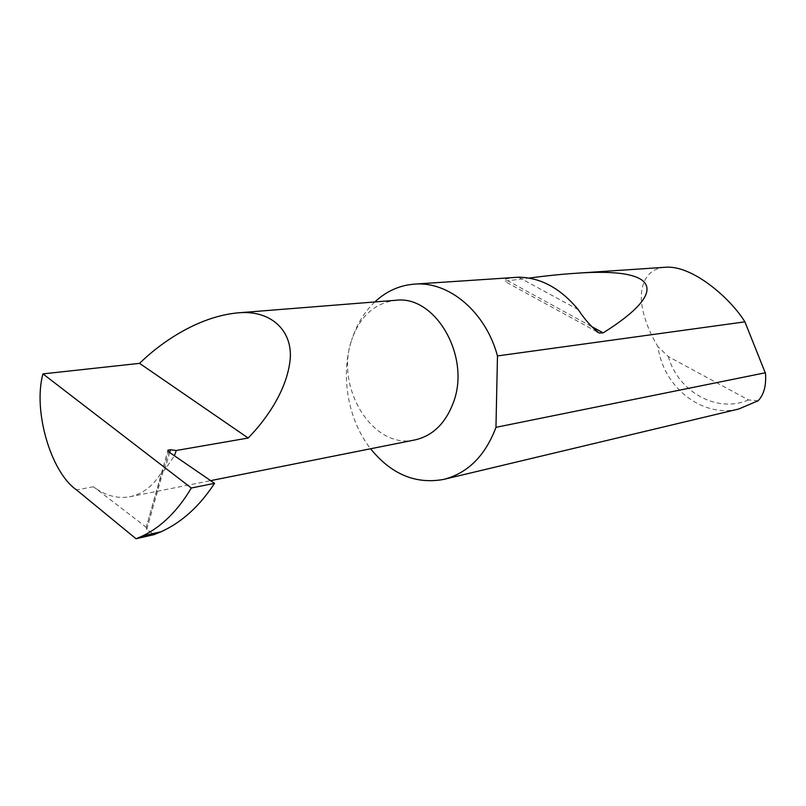 <?xml version="1.0" encoding="UTF-8"?>
<svg xmlns="http://www.w3.org/2000/svg" width="806" height="806" viewBox="0 0 806 806"><rect width="100%" height="100%" fill="white"/><g stroke="black" fill="none" stroke-linecap="round" stroke-linejoin="round"><path stroke-width="0.6" stroke-dasharray="4.03 3.02" d="M374.81 301.958C364.262 312.053 356.524 324.818 351.587 340.253C359.738 316.657 374.226 303.358 395.041 300.346M516.152 277.284C507.196 278.251 503.287 279.561 504.425 281.193L529.099 278.06M664.738 267.3C642.997 269.123 638.815 291.188 642.523 308.557C644.941 320.929 650.099 333.664 658.018 346.761C663.157 387.011 702.046 418.183 738.729 409.005M414.536 440.005C372.775 449.607 334.792 387.444 351.587 340.253C340.182 375.515 347.93 419.926 370.589 448.761M146.46 527.416L93.436 486.753C105.062 495.549 117.092 498.904 129.514 496.808C142.773 494.179 153.704 485.575 162.338 471.016L146.158 527.658L146.793 529.401L153.996 534.65M162.338 471.016L164.797 469.848L174.388 455.753M758.124 400.763L748.462 399.947L668.265 356.554L658.018 346.761M748.462 399.947C716.836 413.669 678.289 391.817 668.265 356.554M146.793 529.401L168.645 451.803M164.797 469.848L169.683 452.519M578.194 309.585L518.439 277.214M591.191 326.319L508.213 281.032M93.436 486.753L76.54 489.927M444.61 479.177L443.381 479.469M146.158 527.658L167.789 450.806M596.934 331.77L504.425 281.203M129.514 496.808L210.658 480.638"/><path stroke-width="1.21" d="M214.557 483.318L191.324 488.013L42.97 373.883L139.569 363.355C158.732 344.444 196.795 316.506 238.254 312.829C272.297 309.635 294.402 332.445 289.777 362.71C285.485 392.824 265.073 420.692 248.177 438.031L176.292 450.483L170.459 449.758L167.96 450.171L168.645 451.803L214.557 483.318C199.586 506.208 181.773 522.348 161.129 531.738L153.996 534.65L136.033 538.761L142.551 535.97L161.129 531.738M395.041 300.346L396.018 300.265C435.492 295.117 471.016 356.685 453.395 402.486C445.476 423.563 432.52 436.066 414.536 440.005L210.658 480.638M529.099 278.06C546.458 275.753 562.245 274.151 576.471 273.234C660.124 267.27 669.806 291.037 603.2 332.868L599.19 333.009C591.856 327.498 584.854 319.69 578.194 309.585C560.492 288.256 540.574 277.466 518.439 277.214L415.13 284.075C399.917 285.102 386.477 291.067 374.81 301.958M444.61 479.177L738.729 409.005L758.124 400.763C763.917 394.678 766.365 385.56 765.488 373.42L744.905 321.846C730.115 297.837 692.173 265.124 665.675 267.239L664.738 267.3M744.905 321.846L497.473 355.92C485.756 312.124 449.264 281.425 415.13 284.075M370.589 448.761C391.192 474.17 415.463 484.406 443.381 479.469C467.359 473.414 484.779 456.347 495.63 428.288L495.962 427.331L765.428 372.755M191.324 488.013C177.673 510.954 161.412 526.943 142.551 535.97M42.97 373.883C32.834 410.113 50.516 471.963 76.54 489.927L136.033 538.761M139.569 363.355L248.177 438.031M497.473 355.92L495.962 427.331M174.388 455.753L176.292 450.483M169.683 452.519L170.459 449.758M603.2 332.868L591.191 326.319M238.254 312.829L396.018 300.265M665.675 267.239L576.471 273.234M167.789 450.806L167.96 450.171M599.19 333.009L596.934 331.77"/></g></svg>
